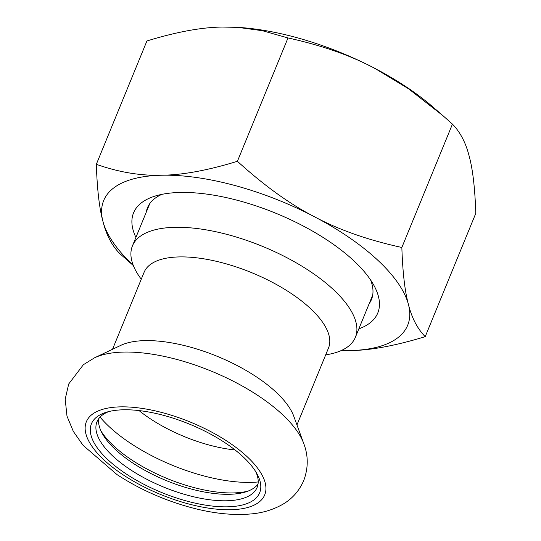 <?xml version="1.0" encoding="UTF-8"?>
<svg xmlns="http://www.w3.org/2000/svg" width="541" height="541" viewBox="0 0 541 541"><rect width="100%" height="100%" fill="white"/><g stroke="black" fill="none" stroke-linecap="round" stroke-linejoin="round"><path stroke-width="0.81" d="M141.262 279.217A120.481 48.913 22.3 0 1 132.437 245.898A120.481 48.913 22.3 0 1 242.564 239.014A120.481 48.913 22.3 0 1 356.79 331.613A120.481 48.913 22.3 0 1 355.369 337.327A120.481 48.913 22.3 0 1 325.689 354.855M303.765 443.593L293.797 416.286A99.672 40.467 -157.7 0 0 217.347 356.37A99.672 40.467 -157.7 0 0 120.839 345.347L94.567 357.79L83.382 364.708L68.693 384.002L65.197 399.184L66.989 416.144L73.333 431.414L83.084 445.338L117.012 474.592C139.186 489.05 163.504 499.945 189.965 507.275C212.004 513.335 232.312 515.559 250.889 513.95C262.561 512.976 273.225 509.744 282.882 504.239C292.302 498.741 299.254 490.836 303.744 480.53C308.384 467.985 308.39 455.671 303.765 443.593A120.548 48.947 -157.7 0 0 211.294 371.126A120.548 48.947 -157.7 0 0 94.567 357.79M126.242 473.984A90.908 36.91 -157.7 0 0 225.421 506.843A90.908 36.91 -157.7 0 0 257.11 474.038A90.908 36.91 -157.7 0 0 189.546 424.158A90.908 36.91 -157.7 0 0 106.408 412.228A90.908 36.91 -157.7 0 0 126.242 473.984M108.951 411.532A86.526 35.131 -157.7 0 0 97.001 421.764A86.526 35.131 -157.7 0 0 130.138 469.52A86.526 35.131 -157.7 0 0 257.11 487.434A86.526 35.131 -157.7 0 0 255.792 471.759M98.733 418.687A86.526 35.131 -157.7 0 0 102.073 433.145A86.526 35.131 -157.7 0 0 132.795 463.042A86.526 35.131 -157.7 0 0 245.513 491.972A86.526 35.131 -157.7 0 0 258.043 484.026M100.984 430.961A90.908 36.91 -157.7 0 0 131.943 460.093A90.908 36.91 -157.7 0 0 247.825 491.181M341.175 350.575L349.581 350.588C369.706 350.507 394.916 345.868 425.212 336.671L475.803 213.31C474.971 188.295 472.773 169.292 469.209 156.308C465.842 142.838 460.249 132.112 452.438 124.119L442.971 115.7L408.631 88.866L375.305 68.626A164.288 66.705 22.3 0 1 432.996 107.057L442.971 115.7M133.235 265.273A164.288 66.705 22.3 0 1 102.918 221.33C106.286 234.794 111.872 245.526 119.689 253.519L133.356 265.577M96.325 164.322C97.157 189.343 99.355 208.339 102.918 221.33A164.288 66.705 22.3 0 1 161.773 175.223C140.755 175.906 118.939 172.275 96.325 164.322L146.915 40.967C176.508 31.899 201.719 27.26 222.547 27.05L237.945 27.375L262.371 30.695L287.995 37.944C321.915 45.376 351.014 55.601 375.305 68.626A164.288 66.705 22.3 0 0 238.851 27.429L237.945 27.375M161.773 175.223A164.288 66.705 22.3 0 1 314.537 216.792C290.05 204.255 264.339 185.759 237.404 161.299C207.812 170.374 182.601 175.014 161.773 175.223M314.537 216.792A164.288 66.705 22.3 0 1 408.441 304.475C404.878 291.491 402.68 272.488 401.848 247.474C367.927 240.042 338.828 229.817 314.537 216.792M425.212 336.671C417.395 328.678 411.809 317.946 408.441 304.475A164.288 66.705 22.3 0 1 349.581 350.588A164.288 66.705 22.3 0 1 341.195 350.568M401.848 247.474L452.438 124.119M237.404 161.299L287.995 37.944M146.239 212.248A121.028 49.136 22.3 0 1 147.504 207.717A121.028 49.136 22.3 0 1 161.881 194.361M370.592 279.961A121.028 49.136 22.3 0 1 370.984 280.989A121.028 49.136 22.3 0 1 371.451 299.565A121.028 49.136 22.3 0 1 369.172 303.677M135.906 237.425A131.977 53.586 22.3 0 1 155.314 196.011A131.977 53.586 22.3 0 1 276.011 213.323A131.977 53.586 22.3 0 1 374.108 285.743A131.977 53.586 22.3 0 1 377.273 292.722A131.977 53.586 22.3 0 1 358.845 328.86M123.274 474.93A96.386 39.135 -157.7 0 0 265.55 492.168A96.386 39.135 -157.7 0 0 137.793 407.813A96.386 39.135 -157.7 0 0 123.274 474.93M100.071 417.091A107.605 43.686 -157.7 0 0 130.868 443.519A107.605 43.686 -157.7 0 0 258.213 481.95M139.023 410.572A87.885 35.679 -157.7 0 0 150.31 418.781A87.885 35.679 -157.7 0 0 235.051 449.956M328.691 347.633L328.536 347.931A99.672 40.467 -157.7 0 0 235.207 266.598A99.672 40.467 -157.7 0 0 144.102 272.292L112.521 349.283M355.369 337.327L372.715 295.041M132.437 245.898L149.783 203.605M328.536 347.931L296.955 424.928"/></g></svg>
